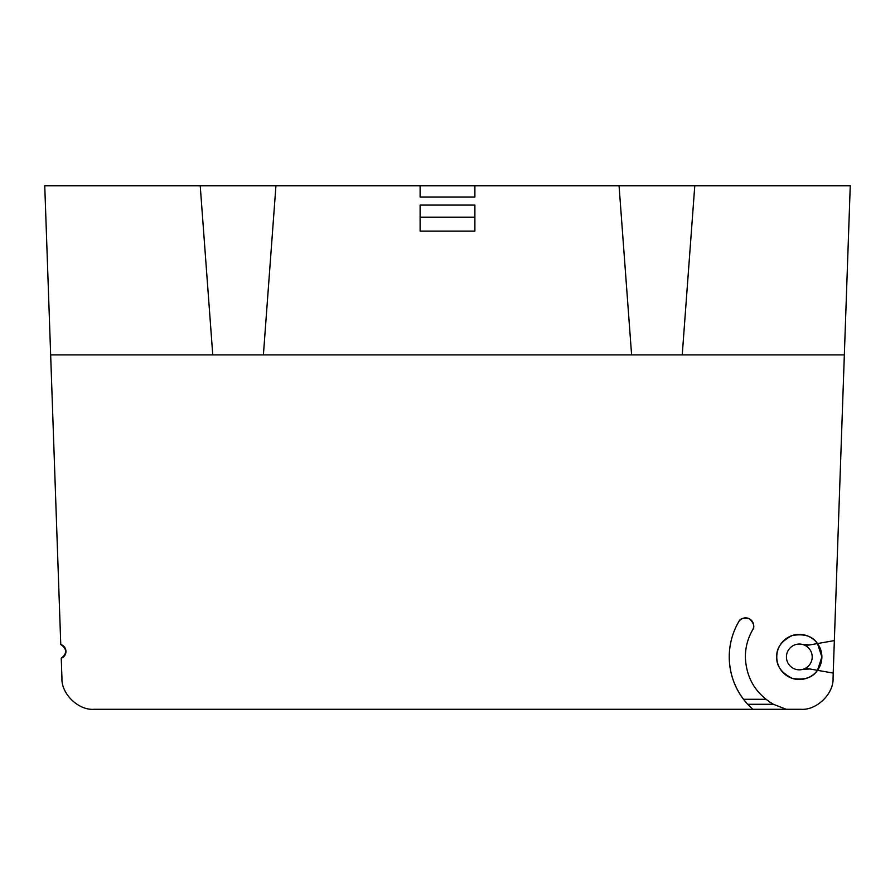 <?xml version="1.0" encoding="UTF-8"?>
<svg xmlns="http://www.w3.org/2000/svg" width="895" height="895" viewBox="0 0 895 895"><rect width="100%" height="100%" fill="white"/><g stroke="black" fill="none" stroke-linecap="round" stroke-linejoin="round"><path stroke-width="1.34" d="M834.364 640.585L817.482 643.561C812.649 636.144 804.247 633.459 792.276 635.517C781.424 640.965 776.256 648.103 776.77 656.941C776.256 665.768 781.424 672.917 792.276 678.365C804.247 680.413 812.649 677.728 817.482 670.321L821.878 656.941L817.482 643.561A22.554 22.554 0 0 1 817.482 670.321L833.234 673.096L833.055 678.197C833.838 693.838 816.453 710.619 800.857 709.287L786.235 709.287L773.425 704.287C755.503 693.58 746.15 677.795 745.356 656.941C745.401 647.309 747.817 638.314 752.583 629.957C754.888 626.892 753.903 623.222 749.641 618.948C743.812 617.393 740.143 618.378 738.632 621.902A70.078 70.078 0 0 0 729.246 656.941C729.492 675.009 735.634 690.795 747.661 704.287L752.74 709.287L94.143 709.287C78.547 710.619 61.162 693.838 61.945 678.197L61.252 658.25C67.248 653.462 67.091 648.886 60.77 644.523L50.657 354.89L844.343 354.89L833.211 673.085M817.482 670.321L809.964 668.99L802.804 669.348A12.888 12.888 0 0 1 786.437 656.941A12.888 12.888 0 0 1 802.804 644.534A12.888 12.888 0 0 1 802.804 669.348A16.11 16.11 0 0 1 809.964 668.99L817.482 670.321A22.554 22.554 0 0 1 784.188 673.666A22.554 22.554 0 0 1 784.188 640.216A22.554 22.554 0 0 1 817.482 643.561L809.964 644.881L817.482 643.561M60.793 644.534A7.25 7.25 0 0 1 61.274 658.25M752.583 629.957A8.055 8.055 0 0 0 749.641 618.948A8.055 8.055 0 0 0 738.632 621.902C732.434 632.754 729.313 644.434 729.246 656.941A70.078 70.078 0 0 0 743.488 699.286L747.661 704.287L773.425 704.287L769.431 701.87M765.874 699.286L743.488 699.286M786.235 709.287L94.143 709.287M844.343 354.89L850.25 185.746L694.777 185.746L682.236 354.89M474.887 205.078L474.887 231.111L420.113 231.111L420.113 205.078L474.887 205.078M631.601 354.89L619.06 185.746L474.887 185.746L474.887 197.023L420.113 197.023L420.113 185.746L275.94 185.746L263.398 354.89M212.764 354.89L200.223 185.746L44.75 185.746L50.657 354.89M802.804 644.534L809.964 644.881A16.11 16.11 0 0 1 802.804 644.534A12.888 12.888 0 0 0 786.437 656.941A12.888 12.888 0 0 0 802.804 669.348M275.94 185.746L200.223 185.746M694.777 185.746L619.06 185.746M474.887 185.746L420.113 185.746M420.113 217.161L474.887 217.161"/></g></svg>
